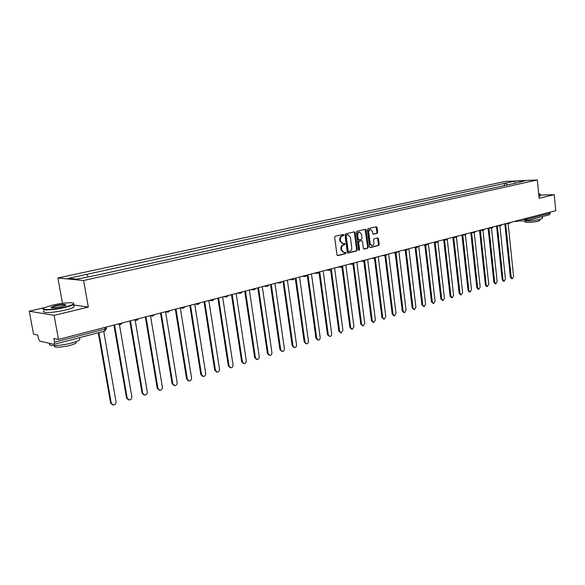 <?xml version="1.0" encoding="UTF-8"?>
<svg xmlns="http://www.w3.org/2000/svg" width="585" height="585" viewBox="0 0 585 585"><rect width="100%" height="100%" fill="white"/><g stroke="black" fill="none" stroke-linecap="round" stroke-linejoin="round"><path stroke-width="0.88" d="M343.775 234.987L343.241 234.417L335.285 236.252L334.664 237.4L336.982 254.863L337.852 255.645L345.698 253.693L346.123 252.888L345.596 252.332L344.155 252.647L341.75 250.095L341.56 248.647C341.457 246.746 342.108 245.524 343.512 244.991L344.521 244.749L344.953 243.952L344.419 243.389L343 243.689L340.565 241.115L340.375 239.667C340.273 237.751 340.923 236.537 342.335 236.018L343.344 235.784L343.775 234.987M342.737 243.689L339.922 241.108L339.731 239.653C339.629 237.744 340.28 236.53 341.691 236.011L342.7 235.777L342.868 234.497M337.399 255.572L345.048 253.671L345.245 252.413M343.863 252.64L341.106 250.08L340.916 248.632C340.814 246.731 341.464 245.51 342.868 244.976L343.878 244.735L344.06 243.47M377.091 233.378L377.669 232.282L377.076 227.543L376.352 226.753L368.002 228.677L367.417 229.788L369.566 246.775L370.29 247.557L378.612 245.495L379.19 244.391L378.473 238.695L377.756 237.912L374.151 238.775L373.574 239.879L373.932 242.724C373.99 244.45 373.384 245.451 372.104 245.737L370.188 243.638L368.769 232.464C368.711 230.746 369.31 229.744 370.576 229.466L372.528 231.58L372.762 233.444L373.486 234.234L377.091 233.378L376.44 233.378L377.018 232.274L376.001 226.826M44.804 307.549L29.25 311.198L54.083 315.359L88.328 307.096L83.626 280.486L537.322 179.953L539.107 198.308L554.229 194.659L555.75 210.695L58.478 339.439L53.886 338.474L54.566 342.174L105.307 328.975L106.514 328.258M54.083 315.359L58.478 339.439M355.058 232.662L354.305 231.857L345.618 233.861L345.011 234.994L347.271 252.31L348.017 253.1L356.682 250.958L357.274 249.824L355.058 232.662L353.976 231.931M356.916 231.243L365.435 229.276L366.173 230.073L368.338 247.082L367.753 248.201L364.075 249.108L363.351 248.318L362.466 241.408L361.632 240.632L359.234 241.203L358.642 242.329L359.57 249.554L359.08 250.351L358.568 249.802L356.323 232.369L356.916 231.243M29.25 311.198L33.542 334.159L37.784 335.059L38.449 338.649L39.853 341.179L53.981 344.331L54.566 342.174M62.471 303.344L57.886 278.014L505.169 181.46L537.322 179.953M554.229 194.659L540.218 195.105M550.061 212.172L550.163 213.262L549.271 214.841L526.2 220.874L527.085 219.265L550.163 213.262M507.4 184.911L505.762 183.12L514.573 181.196L525.374 180.692L518.091 182.564L96.81 275.191L77.044 279.147L68.379 278.328L86.704 274.336L88.145 276.712M505.762 183.12L86.704 274.336M83.626 280.486L57.886 278.014M88.328 307.096L73.637 305.004M504.511 185.547L504.27 183.185M515.027 183.237L514.573 181.196M347.687 253.012L356.031 250.936L356.631 249.81L354.415 232.655M346.598 235.024L346.174 235.821L348.155 251.002L348.682 251.557L349.815 251.287C351.197 250.746 351.841 249.539 351.739 247.652L350.393 237.305L347.973 234.731L345.954 235.016L345.53 235.814L346.174 235.821M348.543 251.535L347.512 250.98L345.53 235.814M345.954 235.016L347.015 234.768M363.746 249.02L367.102 248.186L367.687 247.067L365.098 229.349M361.259 240.625L358.59 241.195L357.991 242.322L358.919 249.532L359.57 249.554M358.729 250.19L358.919 249.532M361.545 234.212L359.556 232.077C358.261 232.362 357.647 233.378 357.713 235.111L358.225 239.097L359.066 239.872L361.457 239.302L362.049 238.183L361.545 234.212M359.095 232.077L358.905 232.077C357.618 232.362 357.004 233.371 357.062 235.111L357.713 235.111M358.415 239.865L357.574 239.082L357.062 235.111M373.171 234.154L376.44 233.378M370.1 229.466L369.925 229.459C368.66 229.744 368.06 230.746 368.119 232.464L368.769 232.464M371.899 245.729L369.537 243.631L368.119 232.464M369.961 247.47L377.961 245.481L378.539 244.376L377.42 237.985M98.909 332.624L111.289 403.175L113.314 405.047C115.165 404.798 116.071 403.679 116.02 401.683L103.742 331.366M112.452 404.82L110.602 402.97L98.28 332.792M114.565 324.924L127.201 398.158L129.197 400.016C130.996 399.774 131.874 398.67 131.822 396.703L119.406 324.368M128.371 399.811L126.506 397.961L113.921 325.092M130.455 320.807L142.755 393.259L144.714 395.102C146.469 394.86 147.318 393.771 147.274 391.84L135.15 320.083M143.917 394.904L142.045 393.069L129.804 320.975M64.833 307.008C69.747 305.809 72.642 304.756 73.513 303.834C75.414 301.897 62.624 302.723 52.46 305.165L44.577 307.659C38.822 310.342 52.957 309.926 64.833 307.008M73.586 303.344L73.944 304.134L73.542 304.485C72.211 305.377 69.381 306.343 65.052 307.388C54.134 310.065 40.38 310.825 43.392 308.624M61.688 306.54C55.078 307.878 51.538 308.112 51.063 307.227L55.502 305.619C63.18 304.134 66.529 304.032 65.542 305.311L61.688 306.54M65.812 305.158C64.584 304.566 61.22 304.844 55.714 305.992L51.436 307.673M79.582 338.218L79.852 339.731C78.566 340.777 75.772 341.881 71.494 343.029C60.292 346.101 46.288 346.481 50.127 343.666M75.136 338.847L66.068 341.216M75.999 341.815L76.196 342.927C75.26 343.695 73.242 344.499 70.156 345.333C62.112 347.541 52.065 347.804 54.8 345.757L54.771 345.611M73.783 305.816L74.01 307.067C72.679 307.966 69.849 308.946 65.527 309.999C54.208 312.799 40.175 313.443 44.109 311.023M538.741 194.534L539.926 193.957L538.646 193.591M539.933 193.942L540.138 194.271L538.763 194.827M542.456 218.168L540.401 219.324C534.251 220.655 528.591 221.196 523.414 220.947M541.798 216.794L537.739 217.854M539.794 220.34L538.302 221.181C534.171 222.351 524.043 222.885 525.22 221.883L525.133 221.05M540.284 195.792L538.939 196.604M145.987 316.785L157.95 388.469L159.88 390.305C161.584 390.056 162.418 388.988 162.367 387.08L150.542 315.907M159.113 390.115L157.233 388.286L145.321 316.96M161.16 312.858L172.809 383.789L174.71 385.61C176.37 385.361 177.175 384.308 177.131 382.429L165.592 311.834M173.964 385.427L172.085 383.614L160.487 313.033M176.005 309.019L187.339 379.212L189.211 381.018C190.827 380.776 191.609 379.731 191.566 377.881L180.312 307.9M188.48 380.842L186.608 379.043L175.317 309.194M190.513 305.26L201.554 374.729L203.39 376.528C204.969 376.287 205.73 375.248 205.686 373.427L194.732 304.163M202.724 376.374L200.816 374.568L189.818 305.436M204.706 301.582L215.463 370.349L217.269 372.133C218.805 371.892 219.55 370.875 219.507 369.077L208.83 300.514M216.647 372.002L214.717 370.195L204.004 301.765M218.593 297.992L229.071 366.064L230.848 367.833C232.347 367.592 233.071 366.583 233.027 364.813L222.629 296.946M230.263 367.716L228.318 365.91L217.883 298.174M232.179 294.467L242.395 361.866L244.142 363.621C245.598 363.38 246.307 362.393 246.263 360.645L236.135 293.443M243.594 363.519L241.634 361.72L231.463 294.657M245.481 291.023L255.433 357.757L257.151 359.497C258.577 359.263 259.272 358.283 259.228 356.558L249.349 290.021M256.647 359.409L254.672 357.618L244.757 291.213M258.504 287.652L268.208 353.728L269.897 355.461C271.286 355.227 271.966 354.261 271.923 352.558L262.292 286.672M269.422 355.38L267.433 353.596L257.773 287.842M271.257 284.354L280.72 349.786L282.38 351.512C283.74 351.271 284.398 350.32 284.361 348.638L274.972 283.389M281.933 351.431L279.944 349.662L270.519 284.544M283.747 281.122L292.975 345.925L294.613 347.636C295.937 347.402 296.58 346.459 296.544 344.799L287.381 280.178M294.189 347.57L292.193 345.808L283.008 281.312M295.988 277.948L304.982 342.145L306.598 343.841C307.893 343.607 308.522 342.671 308.478 341.04L299.549 277.027M306.196 343.783L304.2 342.028L295.235 278.146M307.981 274.848L316.756 338.43L318.342 340.119C319.607 339.885 320.222 338.964 320.185 337.355L311.469 273.941M317.969 340.068L315.966 338.32L307.242 275.155M319.732 271.806L328.295 334.795L329.852 336.47C331.095 336.243 331.695 335.329 331.658 333.735L323.154 270.913M329.501 336.419L327.505 334.693L319.059 272.625M331.278 268.998L339.614 331.234L341.143 332.894L342.905 330.196L334.605 267.952M340.814 332.85L338.817 331.132L330.605 269.875M342.627 266.511L350.707 327.732L352.214 329.384L353.94 326.715L345.837 265.042M351.907 329.348L349.91 327.637L341.911 267.06M353.735 263.864L361.589 324.302L363.08 325.947L364.762 323.308L356.85 262.19M362.78 325.911L360.791 324.214L352.982 264.201M364.609 261.151L372.272 320.938L373.727 322.569L375.38 319.958L367.658 259.396M373.449 322.54L371.468 320.851L363.833 261.32L362.722 260.676M375.27 258.409L382.744 317.64L384.184 319.256L385.8 316.675L378.254 256.647M383.921 319.227L381.939 317.553L374.473 258.446M385.727 255.652L393.032 314.401L394.444 316.01L396.023 313.458L388.659 253.956M394.195 315.98L392.221 314.32L384.915 255.63M395.972 252.903L403.123 311.22L404.513 312.814L406.063 310.291L398.868 251.316M404.279 312.792L402.312 311.14L395.16 252.874M406.041 250.197L413.032 308.098L414.399 309.684L415.92 307.183L408.886 248.72M414.18 309.662L412.22 308.024L405.222 250.175M415.92 247.543L422.758 305.034L424.11 306.606L425.595 304.134L418.728 246.175M423.898 306.591L421.946 304.961L415.101 247.528M425.617 244.947L432.315 302.021L433.646 303.586L435.101 301.143L428.417 243.93M433.448 303.571L431.503 301.955L424.805 244.925M435.145 242.395L441.704 299.059L443.013 300.617L444.439 298.196L437.938 241.81M442.823 300.602L440.885 299.001L434.326 242.38M444.505 239.894L450.918 296.156L452.212 297.707L453.609 295.308L447.284 239.572M452.029 297.692L451.393 297.641L450.106 296.098L443.686 239.879M453.697 237.437L459.978 293.304L461.251 294.84L462.618 292.471L456.446 237.291M461.075 294.825L460.432 294.781L459.159 293.246L452.878 237.43M462.735 235.024L468.885 290.496L470.135 292.025L471.481 289.677L465.441 234.987M469.967 292.017L469.316 291.966L468.066 290.445L461.916 235.024M471.612 232.662L477.631 287.74L478.866 289.261L480.183 286.935L474.274 232.669M478.705 289.246L478.04 289.209L476.812 287.688L470.793 232.691M480.336 230.336L486.23 285.027L487.444 286.54L488.738 284.237L482.961 230.351M487.298 286.533L486.625 286.489L485.411 284.983L479.524 230.431M488.921 228.062L494.691 282.365L495.883 283.864L497.155 281.59L491.488 228.062M495.744 283.857L495.064 283.82L493.872 282.321L488.109 228.208M497.352 225.817L503.005 279.747L504.182 281.239L505.425 278.979L499.882 225.817M504.043 281.231L503.356 281.195L502.186 279.703L496.548 226.022M505.652 223.667L511.18 277.166L512.336 278.65L513.564 276.42L508.131 223.609M512.211 278.643L511.517 278.606L510.361 277.129L504.848 223.872M521.447 219.572L527.085 219.265L526.968 218.146M524.65 218.746L524.73 219.55L526.2 220.874L525.798 220.933M120.854 324.463L118.843 323.812M137.095 320.244L135.128 319.6M152.948 316.127L151.032 315.476M168.436 312.105L166.571 311.454M183.573 308.171L181.745 307.527M198.366 304.324L196.582 303.688M212.823 300.573L211.083 299.93M226.965 296.895L225.262 296.259M240.793 293.304L239.133 292.668M254.329 289.794L252.698 289.158M267.564 286.35L265.97 285.721M280.522 282.986L278.965 282.358M293.209 279.688L291.681 279.067M305.633 276.464L304.142 275.842M317.801 273.305L316.339 272.683M329.721 270.204L328.287 269.59M341.399 267.169L339.995 266.555M352.85 264.201L351.475 263.586M364.067 261.283L365.654 259.916M375.065 258.424L373.749 257.817M385.859 255.623L384.564 255.016M396.433 252.874L395.167 252.274M406.816 250.183L405.573 249.576M417.003 247.535L415.781 246.936M426.991 244.939L425.8 244.34M436.805 242.387L435.628 241.795M446.435 239.887L445.28 239.294M455.891 237.43L454.757 236.845M465.177 235.024L464.066 234.431M474.296 232.655L473.206 232.07M483.254 230.322L482.179 229.744M492.058 228.04L491.005 227.455M500.702 225.788L499.67 225.218M509.206 223.58L508.19 223.009M517.557 221.415L516.562 220.845M105.029 327.388L104.832 331.081L106.558 328.485L106.309 327.059M104.62 331.088L54.178 344.324M341.691 236.011L342.335 236.018M339.731 239.653L340.375 239.667M339.922 241.108L340.565 241.115M343.878 244.735L344.521 244.749M342.868 244.976L343.512 244.991M340.916 248.632L341.56 248.647M341.106 250.08L341.75 250.095M345.048 253.671L345.698 253.693M342.7 235.777L343.344 235.784M356.631 249.81L357.274 249.824M356.031 250.936L356.682 250.958M347.512 250.98L348.155 251.002M365.53 230.073L366.173 230.073M367.687 247.067L368.338 247.082M367.102 248.186L367.753 248.201M360.982 240.618L361.632 240.632M358.59 241.195L359.234 241.203M357.991 242.322L358.642 242.329M357.574 239.082L358.225 239.097M369.537 243.631L370.188 243.638M377.822 238.68L378.473 238.695M378.539 244.376L379.19 244.391M377.961 245.481L378.612 245.495M376.426 227.543L377.076 227.543M377.018 232.274L377.669 232.282M110.602 402.97L111.289 403.175M126.506 397.961L127.201 398.158M142.045 393.069L142.755 393.259M157.233 388.286L157.95 388.469M172.085 383.614L172.809 383.789M186.608 379.043L187.339 379.212M200.816 374.568L201.554 374.729M214.717 370.195L215.463 370.349M228.318 365.91L229.071 366.064M241.634 361.72L242.395 361.866M254.672 357.618L255.433 357.757M267.433 353.596L268.208 353.728M279.944 349.662L280.72 349.786M292.193 345.808L292.975 345.925M304.2 342.028L304.982 342.145M315.966 338.32L316.756 338.43M327.505 334.693L328.295 334.795M338.817 331.132L339.614 331.234M349.91 327.637L350.707 327.732M360.791 324.214L361.589 324.302M371.468 320.851L372.272 320.938M381.939 317.553L382.744 317.64M392.221 314.32L393.032 314.401M402.312 311.14L403.123 311.22M412.22 308.024L413.032 308.098M421.946 304.961L422.758 305.034M431.503 301.955L432.315 302.021M440.885 299.001L441.704 299.059M450.106 296.098L450.918 296.156M459.159 293.246L459.978 293.304M468.066 290.445L468.885 290.496M476.812 287.688L477.631 287.74M485.411 284.983L486.23 285.027M493.872 282.321L494.691 282.365M502.186 279.703L503.005 279.747M510.361 277.129L511.18 277.166M120.371 324.529L122.704 322.818M117.753 324.097L119.706 324.419M136.634 320.309L138.923 318.613M133.965 319.9L136.02 320.214M152.51 316.185L154.762 314.518M149.804 315.798L151.946 316.105M168.019 312.156L170.235 310.511M165.27 311.798L167.5 312.09M183.171 308.229L185.35 306.598M180.385 307.878L182.695 308.163M197.979 304.383L200.129 302.767M195.156 304.054L197.54 304.332M212.457 300.624L214.571 299.03M209.598 300.317L212.048 300.58M226.614 296.946L228.691 295.374M223.726 296.661L226.234 296.909M240.457 293.356L242.512 291.798M237.539 293.085L240.099 293.319M254 289.838L256.025 288.295M251.053 289.582L253.671 289.809M267.25 286.394L269.246 284.873M264.281 286.16L266.943 286.372M280.222 283.03L282.197 281.524M277.224 282.804L279.937 283.008M292.917 279.732L294.869 278.241M289.904 279.528L292.654 279.718M305.355 276.508L307.279 275.023M302.313 276.31L305.107 276.486M317.531 273.341L319.432 271.879M314.474 273.166L317.297 273.327M329.465 270.248L331.344 268.793M326.386 270.08L329.245 270.233M341.15 267.206L343.007 265.773M338.057 267.06L340.945 267.199M352.609 264.237L354.444 262.811M349.501 264.098L352.419 264.23M360.711 261.195L363.658 261.312M374.846 258.46L376.645 257.064M371.709 258.343L374.678 258.453M385.639 255.66L387.424 254.278M382.495 255.55L385.478 255.652M396.228 252.91L397.997 251.543M393.069 252.815L396.082 252.903M406.612 250.212L408.367 248.852M403.445 250.131L406.473 250.204M416.805 247.565L418.538 246.219M413.632 247.492L416.674 247.565M426.809 244.969L428.527 243.638M423.62 244.903L426.684 244.961M436.622 242.417L438.326 241.1M433.434 242.365L436.505 242.417M446.26 239.916L447.949 238.607M443.057 239.872L446.143 239.916M455.715 237.459L457.397 236.157M452.512 237.422L455.613 237.459M465.009 235.046L466.669 233.759M461.799 235.016L464.907 235.046M474.135 232.676L475.78 231.397M470.925 232.655L474.04 232.676M483.1 230.351L484.731 229.079M479.883 230.336L483.005 230.351M491.905 228.062L493.528 226.805M488.687 228.062L491.817 228.062M500.555 225.817L502.171 224.567M497.338 225.817L500.475 225.817M509.06 223.609L510.661 222.366M505.842 223.616L508.987 223.609M517.425 221.437L519.012 220.209M514.2 221.452L517.352 221.437M525.732 220.933L518.537 220.976M348.031 251.535L348.616 251.557M347.329 234.724L347.973 234.731M361.084 240.603L361.727 240.618M358.905 232.077L359.556 232.077M358.32 239.879L358.89 239.887M369.925 229.459L370.576 229.466M73.513 303.834L73.944 304.134M51.502 307.52L51.063 307.227M79.852 339.731L79.494 337.706M75.97 341.655L76.196 342.927M51.692 307.352L51.758 307.732M74.01 307.067L73.542 304.485M542.485 218.476L542.31 216.662M539.706 219.499L539.816 220.56M540.306 196.041L540.138 194.271"/></g></svg>
